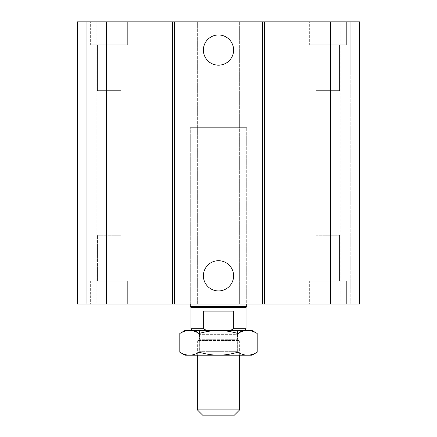 <?xml version="1.0" encoding="UTF-8"?>
<svg xmlns="http://www.w3.org/2000/svg" width="437" height="437" viewBox="0 0 437 437"><rect width="100%" height="100%" fill="white"/><g stroke="black" fill="none" stroke-linecap="round" stroke-linejoin="round"><path stroke-width="0.33" stroke-dasharray="2.19 1.64" d="M246.719 304.037L190.281 304.037L246.719 304.037L246.719 127.67L190.281 127.67L246.719 127.67L190.281 127.67L246.719 127.67L246.719 304.037M316.126 235.253L339.571 235.253L316.126 235.253L339.571 235.253L316.126 235.253L316.126 281.111L339.571 281.111L316.126 281.111L316.126 235.253M309.33 304.037L346.366 304.037L309.33 304.037L309.33 281.111L346.366 281.111L309.33 281.111L346.366 281.111L309.33 281.111L309.33 304.037L346.366 304.037L309.33 304.037M97.429 235.253L120.874 235.253L97.429 235.253L120.874 235.253L97.429 235.253L97.429 281.111L120.874 281.111L97.429 281.111L97.429 235.253M90.634 304.037L127.67 304.037L90.634 304.037L90.634 281.111L127.67 281.111L90.634 281.111L127.67 281.111L90.634 281.111L90.634 304.037L127.67 304.037L90.634 304.037M97.429 281.111L120.874 281.111L97.429 281.111M316.126 281.111L339.571 281.111L316.126 281.111M339.571 44.776L316.126 44.776L339.571 44.776L339.571 90.634L316.126 90.634L339.571 90.634L316.126 90.634L339.571 90.634L339.571 44.776L316.126 44.776L339.571 44.776M120.874 44.776L97.429 44.776L120.874 44.776L120.874 90.634L97.429 90.634L120.874 90.634L97.429 90.634L120.874 90.634L120.874 44.776L97.429 44.776L120.874 44.776M309.33 21.85L346.366 21.85L309.33 21.85L309.33 44.776L346.366 44.776L309.33 44.776L346.366 44.776L309.33 44.776L309.33 21.85L346.366 21.85L309.33 21.85M90.634 21.85L127.67 21.85L90.634 21.85L90.634 44.776L127.67 44.776L90.634 44.776L127.67 44.776L90.634 44.776L90.634 21.85L127.67 21.85L90.634 21.85M233.609 50.069A15.109 15.109 0 0 0 210.945 36.987A15.109 15.109 0 0 0 210.945 63.152A15.109 15.109 0 0 0 233.609 50.069M233.609 275.818A15.109 15.109 0 0 0 210.945 262.735A15.109 15.109 0 0 0 210.945 288.901A15.109 15.109 0 0 0 233.609 275.818M77.404 72.995L77.404 304.037L247.069 304.037L239.662 304.037L239.662 252.892L239.662 304.037L359.596 304.037L350.774 304.037L359.596 304.037L359.596 21.85L350.774 21.85L350.774 304.037L340.194 304.037L350.774 304.037L350.774 21.85L340.194 21.85L340.194 304.037L340.194 21.85L350.774 21.85L350.774 72.995L350.774 21.85L359.596 21.85L359.596 72.995L359.596 21.85L239.662 21.85L239.662 252.892L239.662 21.85L247.069 21.85L247.069 304.037L247.069 21.85L189.931 21.85L189.931 304.037L189.931 21.85L197.338 21.85L197.338 304.037L197.338 21.85L77.404 21.85L77.404 304.037L77.404 21.85L86.226 21.85L86.226 304.037L86.226 21.85L96.806 21.85L96.806 304.037L96.806 21.85L86.226 21.85L86.226 72.995L86.226 21.85L77.404 21.85L77.404 72.995M197.338 409.857L239.662 409.857M234.374 415.15L202.626 415.15M237.548 330.492L199.452 330.492L237.548 330.492L237.548 339.314L199.452 339.314L237.548 339.314L239.662 340.532L197.338 340.532L239.662 340.532L239.662 355.183M203.292 311.095L203.292 328.728L206.777 330.492L230.223 330.492L233.708 328.728L233.708 311.095L203.292 311.095M230.223 330.492L206.777 330.492M233.708 328.728L246.015 328.728M190.985 328.728L203.292 328.728M190.985 307.566L246.015 307.566M190.281 306.342L246.719 306.342M241.426 330.492L195.574 330.492L241.426 330.492L237.28 334.644L199.72 334.644L237.28 334.644L237.28 351.659L199.72 351.659L237.28 351.659L240.803 355.183L196.197 355.183L240.803 355.183M184.988 355.183L252.012 355.183M257.196 352.195C253.804 354.188 250.581 355.183 247.522 355.183C244.458 355.183 241.235 354.188 237.848 352.195C231.075 354.188 224.623 355.183 218.5 355.183C212.377 355.183 205.925 354.188 199.152 352.195C195.765 354.188 192.542 355.183 189.478 355.183C186.419 355.183 183.196 354.188 179.804 352.195M179.804 333.486C183.196 331.492 186.419 330.498 189.478 330.492L184.988 330.492M199.152 333.486C205.925 331.492 212.377 330.498 218.5 330.492L189.478 330.492C192.542 330.498 195.765 331.492 199.152 333.486L199.152 352.195M218.5 330.492C224.623 330.498 231.075 331.492 237.848 333.486C241.235 331.492 244.458 330.498 247.522 330.492L218.5 330.492M252.012 330.492L247.522 330.492C250.581 330.498 253.804 331.492 257.196 333.486M237.848 352.195L237.848 333.486M195.574 330.492L199.72 334.644L199.72 351.659L196.197 355.183M106.508 21.85L106.508 304.037M330.492 21.85L330.492 304.037M190.281 304.037L190.281 127.67L190.281 304.037M339.571 281.111L339.571 235.253L339.571 281.111M346.366 304.037L346.366 281.111L346.366 304.037M120.874 281.111L120.874 235.253L120.874 281.111M127.67 304.037L127.67 281.111L127.67 304.037M316.126 44.776L316.126 90.634L316.126 44.776M97.429 44.776L97.429 90.634L97.429 44.776M346.366 21.85L346.366 44.776L346.366 21.85M127.67 21.85L127.67 44.776L127.67 21.85M199.452 330.492L199.452 339.314L197.338 340.532L197.338 355.183"/><path stroke-width="0.66" d="M233.609 50.069A15.109 15.109 0 0 1 210.945 63.152A15.109 15.109 0 0 1 210.945 36.987A15.109 15.109 0 0 1 233.609 50.069M233.609 275.818A15.109 15.109 0 0 1 210.945 288.901A15.109 15.109 0 0 1 210.945 262.735A15.109 15.109 0 0 1 233.609 275.818M106.508 21.85L106.508 304.037L77.404 304.037L77.404 21.85L262.468 21.85L262.468 304.037L359.596 304.037L359.596 21.85L330.492 21.85L330.492 304.037M174.532 21.85L174.532 304.037L262.468 304.037M172.642 21.85L172.642 304.037L174.532 304.037M262.468 21.85L264.358 21.85L264.358 304.037M264.358 21.85L330.492 21.85M106.508 304.037L172.642 304.037M239.662 409.857L197.338 409.857L202.626 415.15L234.374 415.15L239.662 409.857L239.662 355.183M206.777 330.492L203.292 328.728L203.292 311.095L233.708 311.095L233.708 328.728L230.223 330.492M244.25 330.492L246.015 328.728L233.708 328.728M203.292 328.728L190.985 328.728L192.75 330.492M246.015 328.728L246.015 307.566L190.985 307.566L190.985 328.728M246.719 304.037L246.719 306.342L190.281 306.342L190.281 304.037M218.5 355.183L184.988 355.183L179.804 352.195C183.196 354.188 186.419 355.183 189.478 355.183C192.542 355.183 195.765 354.188 199.152 352.195C205.925 354.188 212.377 355.183 218.5 355.183C224.623 355.183 231.075 354.188 237.848 352.195C241.235 354.188 244.458 355.183 247.522 355.183L218.5 355.183M257.196 352.195L252.012 355.183L247.522 355.183C250.581 355.183 253.804 354.188 257.196 352.195L257.196 333.486C253.804 331.492 250.581 330.498 247.522 330.492L252.012 330.492L257.196 333.486M199.152 333.486C195.765 331.492 192.542 330.498 189.478 330.492L218.5 330.492C212.377 330.498 205.925 331.492 199.152 333.486L199.152 352.195M179.804 333.486L184.988 330.492L189.478 330.492C186.419 330.498 183.196 331.492 179.804 333.486L179.804 352.195M247.522 330.492C244.458 330.498 241.235 331.492 237.848 333.486C231.075 331.492 224.623 330.498 218.5 330.492L247.522 330.492M237.848 352.195L237.848 333.486M197.338 355.183L197.338 409.857M246.015 307.566L246.719 306.342M190.985 307.566L190.281 306.342"/></g></svg>
